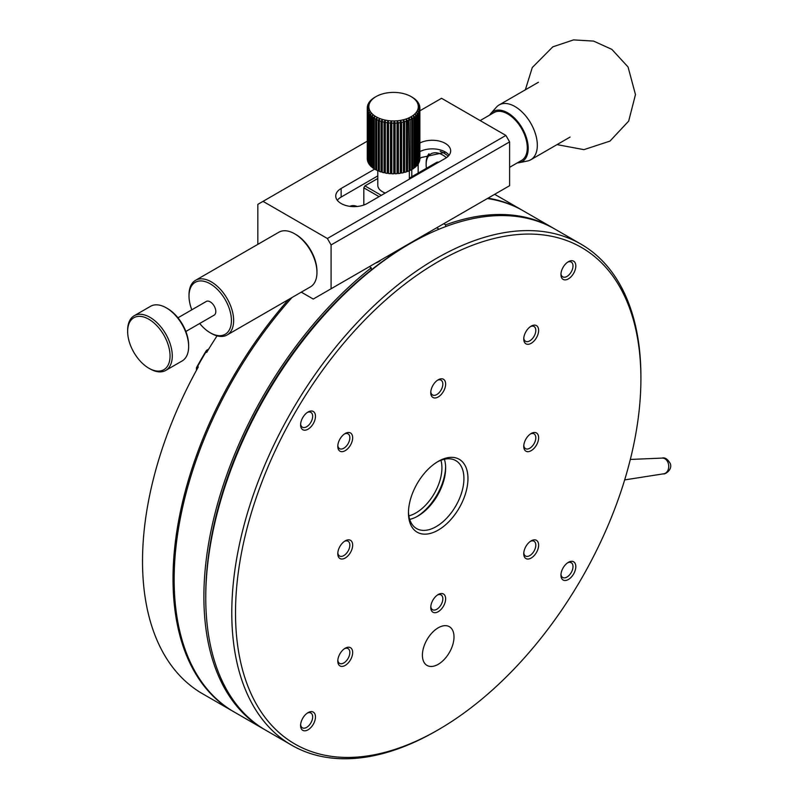 <?xml version="1.0" encoding="UTF-8"?>
<svg xmlns="http://www.w3.org/2000/svg" width="798" height="798" viewBox="0 0 798 798"><rect width="100%" height="100%" fill="white"/><g stroke="black" fill="none" stroke-linecap="round" stroke-linejoin="round"><path stroke-width="1.2" d="M522.78 210.542A289.285 167.021 120 0 0 522.221 210.223A289.285 167.021 120 0 0 487.997 198.163M288.537 299.519A289.285 167.021 120 0 0 232.936 711.287A289.285 167.021 120 0 0 233.495 711.607M217.066 335.858A289.285 167.021 120 0 0 206.692 352.417L205.944 351.988A289.285 167.021 120 0 0 197.575 366.491L198.313 366.92A289.285 167.021 120 0 0 198.313 691.158L197.575 690.729A289.285 167.021 120 0 0 201.695 693.253L232.936 711.287M301.285 292.158L313.245 299.06L331.09 288.756L331.09 244.946L327.37 238.502L263.031 201.355L257.824 204.368L257.824 244.368M205.944 351.988L206.463 350.402A287.709 166.114 120 0 0 196.458 367.728L197.575 366.491M331.09 288.756L509.613 185.685L509.613 141.884L505.892 135.441L441.553 98.294L419.878 110.802M196.458 370.302L196.458 367.728M206.463 350.402L208.687 349.115M367.279 141.176L263.031 201.355M505.892 135.441L327.37 238.502M374.611 169.146L341.135 188.478A18.414 10.633 0 0 0 335.739 195.989A18.414 10.633 0 0 0 347.11 205.814A18.414 10.633 0 0 0 367.17 203.51L445.274 158.413A18.414 10.633 0 0 0 450.661 150.902A18.414 10.633 0 0 0 439.708 141.176A18.414 10.633 0 0 0 419.878 143.032M331.09 244.946L509.613 141.884M471.309 207.799C477.324 204.328 477.324 204.328 471.309 207.799C477.324 204.328 477.324 204.328 471.309 207.799L469.443 208.877M419.878 158.423L421.474 157.475L445.663 152.209M449.094 155.191A18.414 10.633 0 0 0 419.878 151.62M377.793 175.899L341.135 197.066A18.414 10.633 0 0 0 337.315 200.288M418.152 164.029L418.152 173.056M664.904 458.78A7.89 5.955 -95.7 0 0 662.24 458.092A7.89 5.955 -95.7 0 0 661.991 458.112C664.754 457.154 667.517 458.94 670.26 463.498C672.894 470.022 664.255 474.88 663.547 473.812A7.89 5.955 -95.7 0 0 663.796 473.783A7.89 5.955 -95.7 0 0 668.714 467.159A7.89 5.955 -95.7 0 0 664.904 458.78M440.955 460.286A36.818 21.257 -60 0 1 434.302 493.503A36.818 21.257 -60 0 1 408.865 515.877M416.915 516.615A42.075 24.289 120 0 0 445.623 466.89M640.904 378.731L640.904 376.576A289.285 167.021 120 0 0 580.994 244.148L554.959 229.116A289.285 167.021 120 0 0 410.312 243.45L408.446 244.517A286.662 165.505 120 0 0 205.754 595.607L205.754 597.752A289.285 167.021 120 0 0 265.664 730.18L291.699 745.212A289.285 167.021 120 0 0 436.346 730.888L438.212 729.811A286.662 165.505 -60 0 1 235.51 612.784A286.662 165.505 -60 0 1 438.202 261.694A286.662 165.505 -60 0 1 640.904 378.731A286.662 165.505 -60 0 1 438.212 729.811M409.693 519.368A39.232 22.653 120 0 0 417.903 516.067A39.232 22.653 120 0 0 445.643 468.017A39.232 22.653 120 0 0 444.406 459.259M410.312 243.45A289.285 167.021 120 0 0 205.754 597.752M408.466 511.737A39.232 22.653 120 0 0 416.576 528.565A39.232 22.653 120 0 0 446.81 518.052A39.232 22.653 120 0 0 463.927 478.581A39.232 22.653 120 0 0 455.808 460.616A39.232 22.653 120 0 0 437.184 462.012M430.8 606.54A8.529 4.918 120 0 0 432.536 609.692A8.529 4.918 120 0 0 436.795 609.273A8.529 4.918 120 0 0 442.83 598.829A8.529 4.918 120 0 0 441.065 594.919A8.529 4.918 120 0 0 437.464 594.999M580.994 244.148A289.285 167.021 120 0 0 358.063 321.654A289.285 167.021 120 0 0 231.789 612.784A289.285 167.021 120 0 0 291.699 745.212M300.637 424.017A8.529 4.918 120 0 0 302.362 427.169A8.529 4.918 120 0 0 308.936 424.885A8.529 4.918 120 0 0 312.656 416.307A8.529 4.918 120 0 0 310.891 412.396A8.529 4.918 120 0 0 307.29 412.476M300.637 724.634A8.529 4.918 120 0 0 302.362 727.796A8.529 4.918 120 0 0 308.936 725.512A8.529 4.918 120 0 0 312.656 716.923A8.529 4.918 120 0 0 310.891 713.023A8.529 4.918 120 0 0 307.29 713.103M560.974 574.331A8.529 4.918 120 0 0 562.71 577.483A8.529 4.918 120 0 0 569.273 575.198A8.529 4.918 120 0 0 572.994 566.62A8.529 4.918 120 0 0 571.228 562.71A8.529 4.918 120 0 0 567.637 562.79M560.974 273.704A8.529 4.918 120 0 0 562.71 276.856A8.529 4.918 120 0 0 569.273 274.572A8.529 4.918 120 0 0 572.994 265.993A8.529 4.918 120 0 0 571.228 262.093A8.529 4.918 120 0 0 567.637 262.173M337.823 552.854A8.529 4.918 120 0 0 339.549 556.006A8.529 4.918 120 0 0 346.123 553.722A8.529 4.918 120 0 0 349.843 545.144A8.529 4.918 120 0 0 348.078 541.244A8.529 4.918 120 0 0 344.487 541.323M337.823 660.215A8.529 4.918 120 0 0 339.549 663.367A8.529 4.918 120 0 0 346.123 661.083A8.529 4.918 120 0 0 349.843 652.505A8.529 4.918 120 0 0 348.078 648.604A8.529 4.918 120 0 0 344.487 648.684M523.787 552.854A8.529 4.918 120 0 0 525.513 556.006A8.529 4.918 120 0 0 532.086 553.722A8.529 4.918 120 0 0 535.807 545.144A8.529 4.918 120 0 0 534.042 541.244A8.529 4.918 120 0 0 530.441 541.323M523.787 445.493A8.529 4.918 120 0 0 525.513 448.646A8.529 4.918 120 0 0 532.086 446.361A8.529 4.918 120 0 0 535.807 437.783A8.529 4.918 120 0 0 534.042 433.873A8.529 4.918 120 0 0 530.441 433.952M430.8 391.808A8.529 4.918 120 0 0 432.536 394.96A8.529 4.918 120 0 0 436.795 394.541A8.529 4.918 120 0 0 442.83 384.097A8.529 4.918 120 0 0 441.065 380.187A8.529 4.918 120 0 0 437.464 380.267M337.823 445.484A8.529 4.918 120 0 0 339.549 448.646A8.529 4.918 120 0 0 346.123 446.361A8.529 4.918 120 0 0 349.843 437.773A8.529 4.918 120 0 0 348.078 433.873A8.529 4.918 120 0 0 344.487 433.952M523.787 338.123A8.529 4.918 120 0 0 525.513 341.275A8.529 4.918 120 0 0 532.086 338.99A8.529 4.918 120 0 0 535.807 330.412A8.529 4.918 120 0 0 534.042 326.512A8.529 4.918 120 0 0 530.441 326.591M467.957 478.581A42.075 24.289 120 0 0 438.202 461.394A42.075 24.289 120 0 0 408.456 512.934A42.075 24.289 120 0 0 438.202 530.111A42.075 24.289 120 0 0 467.957 478.581M438.202 611.707A10.524 6.075 120 0 0 445.643 598.829A10.524 6.075 120 0 0 438.202 594.53A10.524 6.075 120 0 0 430.77 607.418A10.524 6.075 120 0 0 438.202 611.707M422.401 655.188A22.354 12.908 120 0 0 427.03 665.422A22.354 12.908 120 0 0 449.384 652.515A22.354 12.908 120 0 0 449.384 626.709A22.354 12.908 120 0 0 432.157 632.694A22.354 12.908 120 0 0 422.401 655.188M315.469 416.307A10.524 6.075 120 0 0 308.038 412.007A10.524 6.075 120 0 0 300.597 424.895A10.524 6.075 120 0 0 308.038 429.184A10.524 6.075 120 0 0 315.469 416.307M315.469 716.923A10.524 6.075 120 0 0 308.038 712.634A10.524 6.075 120 0 0 300.597 725.512A10.524 6.075 120 0 0 308.038 729.811A10.524 6.075 120 0 0 315.469 716.923M575.817 566.62A10.524 6.075 120 0 0 568.375 562.321A10.524 6.075 120 0 0 560.944 575.208A10.524 6.075 120 0 0 568.375 579.498A10.524 6.075 120 0 0 575.817 566.62M575.817 265.993A10.524 6.075 120 0 0 568.375 261.704A10.524 6.075 120 0 0 560.944 274.582A10.524 6.075 120 0 0 568.375 278.881A10.524 6.075 120 0 0 575.817 265.993M352.666 545.144A10.524 6.075 120 0 0 345.225 540.845A10.524 6.075 120 0 0 337.783 553.732A10.524 6.075 120 0 0 345.225 558.021A10.524 6.075 120 0 0 352.666 545.144M352.666 652.505A10.524 6.075 120 0 0 345.225 648.215A10.524 6.075 120 0 0 337.783 661.093A10.524 6.075 120 0 0 345.225 665.392A10.524 6.075 120 0 0 352.666 652.505M538.63 545.144A10.524 6.075 120 0 0 531.189 540.845A10.524 6.075 120 0 0 523.747 553.732A10.524 6.075 120 0 0 531.189 558.031A10.524 6.075 120 0 0 538.63 545.144M538.63 437.783A10.524 6.075 120 0 0 531.189 433.484A10.524 6.075 120 0 0 523.747 446.371A10.524 6.075 120 0 0 531.189 450.661A10.524 6.075 120 0 0 538.63 437.783M438.202 396.975A10.524 6.075 120 0 0 445.643 384.097A10.524 6.075 120 0 0 438.202 379.798A10.524 6.075 120 0 0 430.77 392.686A10.524 6.075 120 0 0 438.202 396.975M352.666 437.773A10.524 6.075 120 0 0 345.225 433.484A10.524 6.075 120 0 0 337.783 446.361A10.524 6.075 120 0 0 345.225 450.661A10.524 6.075 120 0 0 352.666 437.773M538.63 330.412A10.524 6.075 120 0 0 531.189 326.123A10.524 6.075 120 0 0 523.747 339A10.524 6.075 120 0 0 531.189 343.3A10.524 6.075 120 0 0 538.63 330.412M411.06 96.568L412.177 97.216A26.294 15.182 180 0 1 412.825 97.605L412.117 97.226A24.718 14.274 180 0 1 414.022 98.643A24.718 14.274 180 0 1 415.598 100.179A24.718 14.274 180 0 1 416.835 101.825L418.531 103.161A26.294 15.182 180 0 1 419.08 104.249L417.703 103.55A24.718 14.274 180 0 1 418.182 105.316A24.718 14.274 180 0 1 418.282 107.112A24.718 14.274 180 0 1 417.992 108.897L419.439 110.693A26.294 15.182 180 0 1 419.02 111.8L417.314 110.643A24.718 14.274 180 0 1 416.267 112.328A24.718 14.274 180 0 1 414.85 113.924A24.718 14.274 180 0 1 413.105 115.411A24.718 14.274 180 0 1 411.06 116.757A24.718 14.274 180 0 1 408.726 117.944A24.718 14.274 180 0 1 406.162 118.952L406.411 121.206A26.294 15.182 180 0 1 404.666 121.725L403.389 119.76L403.429 122.034A26.294 15.182 180 0 1 401.584 122.413L400.476 120.368L400.297 122.633A26.294 15.182 180 0 1 398.382 122.882L397.444 120.757A24.718 14.274 180 0 1 394.352 120.927L393.763 123.131A26.294 15.182 180 0 1 391.798 123.101L391.249 120.877L390.461 123.032A26.294 15.182 180 0 1 388.526 122.852L388.187 120.588L387.22 122.683A26.294 15.182 180 0 1 385.334 122.373L385.205 120.089A24.718 14.274 180 0 1 382.352 119.381L381.065 121.306A26.294 15.182 180 0 1 379.379 120.737L379.678 118.463L378.272 120.299A26.294 15.182 180 0 1 376.716 119.61L377.225 117.366L375.708 119.092A26.294 15.182 180 0 1 374.322 118.294L375.03 116.099A24.718 14.274 180 0 1 373.125 114.683L371.469 116.179A26.294 15.182 180 0 1 370.471 115.201L371.549 113.146L369.863 114.513A26.294 15.182 180 0 1 369.075 113.476L370.312 111.501L368.626 112.747A26.294 15.182 180 0 1 368.078 111.66L369.454 109.775A24.718 14.274 180 0 1 368.965 108.009L367.339 109.017A26.294 15.182 180 0 1 367.279 107.949A26.294 15.182 180 0 1 367.279 107.88L368.866 106.214L367.319 107.102A26.294 15.182 180 0 1 367.499 105.974L369.155 104.428L367.708 105.216A26.294 15.182 180 0 1 368.137 104.109L369.833 102.683A24.718 14.274 180 0 1 370.89 100.997L369.703 101.585A26.294 15.182 180 0 1 370.591 100.578L371.269 99.91A26.294 15.182 180 0 1 372.367 98.972L373.195 98.353A26.294 15.182 180 0 1 374.491 97.506L376.097 96.568A24.718 14.274 180 0 1 378.422 95.381A24.718 14.274 180 0 1 380.995 94.373A24.718 14.274 180 0 1 383.758 93.566A24.718 14.274 180 0 1 386.681 92.957A24.718 14.274 180 0 1 389.713 92.568A24.718 14.274 180 0 1 392.796 92.398A24.718 14.274 180 0 1 395.898 92.458A24.718 14.274 180 0 1 398.97 92.738A24.718 14.274 180 0 1 401.953 93.236A24.718 14.274 180 0 1 404.795 93.945A24.718 14.274 180 0 1 407.469 94.862A24.718 14.274 180 0 1 409.923 95.96A24.718 14.274 180 0 1 411.06 96.568A24.718 14.274 180 0 1 412.117 97.226L413.723 98.194A26.294 15.182 180 0 1 414.92 99.082L415.678 99.73A26.294 15.182 180 0 1 416.676 100.698L417.294 101.386A26.294 15.182 180 0 1 418.072 102.423L416.835 101.825A24.718 14.274 180 0 1 417.703 103.55L419.369 104.997A26.294 15.182 180 0 1 419.678 106.114L418.182 105.316L419.808 106.892A26.294 15.182 180 0 1 419.878 107.949A26.294 15.182 180 0 1 419.878 108.019L418.282 107.112L419.838 108.797A26.294 15.182 180 0 1 419.648 109.925L417.992 108.897A24.718 14.274 180 0 1 417.314 110.643L418.641 112.538A26.294 15.182 180 0 1 417.982 113.605L416.267 112.328L417.454 114.323A26.294 15.182 180 0 1 416.566 115.331L414.85 113.924L415.878 115.999A26.294 15.182 180 0 1 414.78 116.937L413.105 115.411L413.953 117.545A26.294 15.182 180 0 1 412.666 118.393L411.06 116.757L411.708 118.942A26.294 15.182 180 0 1 410.242 119.7L408.726 117.944L409.184 170.852A26.294 15.182 0 0 1 407.569 171.49L406.411 171.011M409.184 120.169A26.294 15.182 180 0 1 407.569 120.807L406.162 118.952A24.718 14.274 180 0 1 403.389 119.76A24.718 14.274 180 0 1 400.476 120.368A24.718 14.274 180 0 1 397.444 120.757L397.055 123.002A26.294 15.182 180 0 1 395.11 123.111L394.352 120.927A24.718 14.274 180 0 1 391.249 120.877A24.718 14.274 180 0 1 388.187 120.588A24.718 14.274 180 0 1 385.205 120.089L384.067 122.104A26.294 15.182 180 0 1 382.272 121.655L382.352 119.381A24.718 14.274 180 0 1 379.678 118.463A24.718 14.274 180 0 1 377.225 117.366A24.718 14.274 180 0 1 375.03 116.099L373.434 117.715A26.294 15.182 180 0 1 372.227 116.817L373.125 114.683A24.718 14.274 180 0 1 371.549 113.146A24.718 14.274 180 0 1 370.312 111.501A24.718 14.274 180 0 1 369.454 109.775L367.778 110.902A26.294 15.182 180 0 1 367.469 109.785L368.965 108.009A24.718 14.274 180 0 1 368.866 106.214A24.718 14.274 180 0 1 369.155 104.428A24.718 14.274 180 0 1 369.833 102.683L368.506 103.361A26.294 15.182 180 0 1 369.165 102.294L370.89 100.997A24.718 14.274 180 0 1 372.297 99.401A24.718 14.274 180 0 1 374.043 97.915A24.718 14.274 180 0 1 376.097 96.568L375.439 96.957M415.878 115.999L415.878 166.672A26.294 15.182 0 0 1 414.78 167.61L414.78 116.937M413.953 117.545L413.953 168.228A26.294 15.182 0 0 1 412.666 169.076L412.666 118.393M417.454 114.323L417.454 164.996A26.294 15.182 0 0 1 416.566 166.004L416.566 115.331M419.838 108.797L419.838 159.47A26.294 15.182 0 0 1 419.648 160.597L419.648 109.925M418.641 112.538L418.641 163.221A26.294 15.182 0 0 1 417.982 164.278L417.982 113.605M419.439 110.693L419.439 161.366A26.294 15.182 0 0 1 419.02 162.473L419.02 111.8M419.878 158.553A26.294 15.182 0 0 1 419.878 158.632A26.294 15.182 0 0 1 419.878 158.702L419.878 108.019M419.678 106.762L419.678 106.114M419.08 104.747L419.08 104.249M367.708 105.216L367.708 105.785M367.319 107.102L367.319 107.84M368.626 112.747L368.626 163.42A26.294 15.182 0 0 1 368.078 162.333L368.078 111.66M367.339 109.017L367.339 159.69A26.294 15.182 0 0 1 367.279 158.632A26.294 15.182 0 0 1 367.279 158.553L367.279 108.019M367.778 110.902L367.778 161.575A26.294 15.182 0 0 1 367.469 160.458L367.469 109.785M369.863 114.513L369.863 165.186A26.294 15.182 0 0 1 369.075 164.149L369.075 113.476M375.708 119.092L375.708 169.765A26.294 15.182 0 0 1 374.322 168.967L374.322 118.294M371.469 116.179L371.469 166.852A26.294 15.182 0 0 1 370.471 165.884L370.471 115.201M373.434 117.715L373.434 168.388A26.294 15.182 0 0 1 372.227 167.5L372.227 116.817M378.272 120.299L378.272 170.972A26.294 15.182 0 0 1 376.716 170.283L376.716 119.61M387.22 122.683L387.22 173.366A26.294 15.182 0 0 1 385.334 173.046L385.334 122.373M381.065 121.306L381.065 171.989A26.294 15.182 0 0 1 379.379 171.41L379.379 120.737M384.067 122.104L384.067 172.787A26.294 15.182 0 0 1 382.272 172.338L382.272 121.655M390.461 123.032L390.461 173.705A26.294 15.182 0 0 1 388.526 173.525L388.526 122.852M400.297 122.633L400.297 173.306A26.294 15.182 0 0 1 398.382 173.555L398.382 122.882M393.763 123.131L393.763 173.814A26.294 15.182 0 0 1 391.798 173.774L391.798 123.101M397.055 123.002L397.055 173.675A26.294 15.182 0 0 1 395.11 173.784L395.11 123.111M403.429 122.034L403.429 172.707A26.294 15.182 0 0 1 401.584 173.086L401.584 122.413M411.708 118.942L411.708 169.625A26.294 15.182 0 0 1 410.242 170.373L410.242 119.7M406.411 121.206L406.411 171.879A26.294 15.182 0 0 1 404.666 172.398L404.666 121.725M371.26 269.963L371.26 267.779A289.285 167.021 120 0 0 213.106 521.264A289.285 167.021 120 0 0 263.809 729.113A289.285 167.021 120 0 0 264.746 729.641M554.021 228.587A289.285 167.021 120 0 0 553.094 228.048A289.285 167.021 120 0 0 445.643 224.837L445.643 226.602M423.329 236.407L423.329 235.5M393.574 252.677L393.574 253.744M369.334 266.672L371.26 267.779M375.718 262.991A13.147 7.591 0 0 0 380.935 259.978M371.968 269.405L371.26 268.996M387.629 256.118L388.935 256.876M363.818 205.036L363.818 187.829L379.07 196.637M381.304 195.35L364.935 185.894L377.793 178.473M385.324 193.026A15.78 9.107 180 0 1 382.422 191.7L383.529 192.338A14.204 8.199 0 0 0 385.135 193.136M424.067 235.071A13.147 7.591 0 0 0 429.284 232.068M436.715 227.769L439.129 229.166M445.643 224.837L443.718 223.729M291.998 297.524A289.285 167.021 120 0 0 234.053 711.926L263.809 729.113M553.094 228.048L523.338 210.872A289.285 167.021 120 0 0 487.349 198.542M364.935 185.894L363.818 187.829M383.529 192.338L382.422 191.7A15.78 9.107 180 0 1 377.793 185.256L377.793 170.772M414.78 167.61L413.953 167.49M412.666 169.076L411.708 168.867M410.242 170.373L409.184 170.044M404.666 172.398L403.429 171.75M401.584 173.086L400.476 172.338L400.297 173.306M398.382 173.555L397.444 172.727L397.055 173.675M395.11 173.784L394.352 172.897L393.763 173.814M391.798 173.774L391.249 172.837L390.461 173.705M388.526 173.525L388.187 172.558L387.22 173.366M385.334 173.046L385.205 172.059L384.067 172.787M382.272 171.39L381.065 171.989M379.379 170.543L378.272 170.972M376.716 169.475L375.708 169.765M374.322 168.208L373.434 168.388M372.227 166.762L371.469 166.852M370.471 165.156L369.863 165.186M417.982 164.278L417.454 164.288M416.566 166.004L415.878 165.964M407.569 171.49L407.569 120.807M400.476 172.338L400.476 120.368M394.352 172.897L394.352 120.927M397.444 172.727L397.444 120.757M391.249 172.837L391.249 120.877M388.187 172.558L388.187 120.588M385.205 172.059L385.205 120.089M489.633 115.092A28.928 16.698 60 0 1 490.82 113.496L496.406 107.181A31.651 18.274 60 0 1 499.119 104.957A31.651 18.274 60 0 1 514.939 106.523A31.651 18.274 60 0 1 535.618 134.413A31.651 18.274 60 0 1 530.77 159.77A31.651 18.274 60 0 1 527.488 161.006L519.219 162.692A28.928 16.698 60 0 1 517.254 162.912M490.82 113.496A28.928 16.698 60 0 1 507.757 112.887A28.928 16.698 60 0 1 527.308 140.877A28.928 16.698 60 0 1 519.219 162.692M509.613 167.321L521.563 160.428A27.611 15.94 -120 0 0 521.563 128.538A27.611 15.94 -120 0 0 493.952 112.598L480.147 120.568M438.89 162.094A13.147 7.591 -120 0 0 436.097 162.702L409.354 178.144M426.431 168.278A23.371 13.496 60 0 1 426.142 164.548A23.371 13.496 60 0 1 446.431 157.675M426.142 164.548L426.142 163.231A24.987 14.424 60 0 1 429.025 153.735M440.187 151.371A24.987 14.424 60 0 1 448.197 156.209M227.111 334.98L310.422 286.881A31.561 18.224 -120 0 0 316.956 272.437A31.561 18.224 -120 0 0 294.642 233.784A31.561 18.224 -120 0 0 278.861 232.218L195.55 280.317A31.561 18.224 60 0 1 219.869 288.776A31.561 18.224 60 0 1 233.644 320.537A31.561 18.224 60 0 1 227.111 334.98A31.561 18.224 60 0 1 211.33 333.414L210.213 332.776A29.985 17.307 60 0 1 199.7 323.479M191.809 309.814A29.985 17.307 60 0 1 189.016 296.058L189.016 294.761A31.561 18.224 60 0 1 195.55 280.317M316.956 272.437L316.956 271.15A29.985 17.307 -120 0 0 295.759 234.432L294.642 233.784M189.016 296.058A29.985 17.307 60 0 1 210.213 283.819A29.985 17.307 60 0 1 231.42 320.537A29.985 17.307 60 0 1 210.213 332.776M185.854 331.469L214.163 315.13A7.89 4.559 -120 0 0 214.163 306.013A7.89 4.559 -120 0 0 206.273 301.464L177.964 317.804M188.647 346.512L188.647 345.225A29.985 17.307 -120 0 0 167.45 308.507L166.333 307.868A31.561 18.224 60 0 1 188.647 346.512A31.561 18.224 60 0 1 182.114 360.965L165.745 370.412A31.561 18.224 60 0 1 149.964 368.846L148.847 368.207A29.985 17.307 60 0 1 127.65 331.489A29.985 17.307 60 0 1 148.847 319.24A29.985 17.307 60 0 1 170.054 355.968A29.985 17.307 60 0 1 148.847 368.207M127.65 331.489L127.65 330.192A31.561 18.224 60 0 1 134.184 315.749L150.553 306.302A31.561 18.224 60 0 1 166.333 307.868M357.185 206.473A18.414 10.633 -120 0 0 349.993 206.343M134.184 315.749A31.561 18.224 60 0 1 158.503 324.207A31.561 18.224 60 0 1 172.278 355.968A31.561 18.224 60 0 1 165.745 370.412M341.135 188.478L341.135 197.066M411.798 176.727L411.798 168.887M522.221 210.223L494.67 194.313M662.24 458.092L630.33 459.449M663.796 473.783L624.664 479.907M419.878 158.632L419.878 107.949M367.279 158.632L367.279 107.949M409.354 179.151L409.354 170.094M557.004 144.618L583.927 149.645L609.961 141.106L628.684 121.097L635.467 94.593L628.066 66.992L611.857 49.376L593.592 41.097L573.543 39.9L552.795 46.843L532.276 67.541L525.353 89.805M538.431 82.254L499.119 104.957M570.081 137.076L530.77 159.77"/></g></svg>
